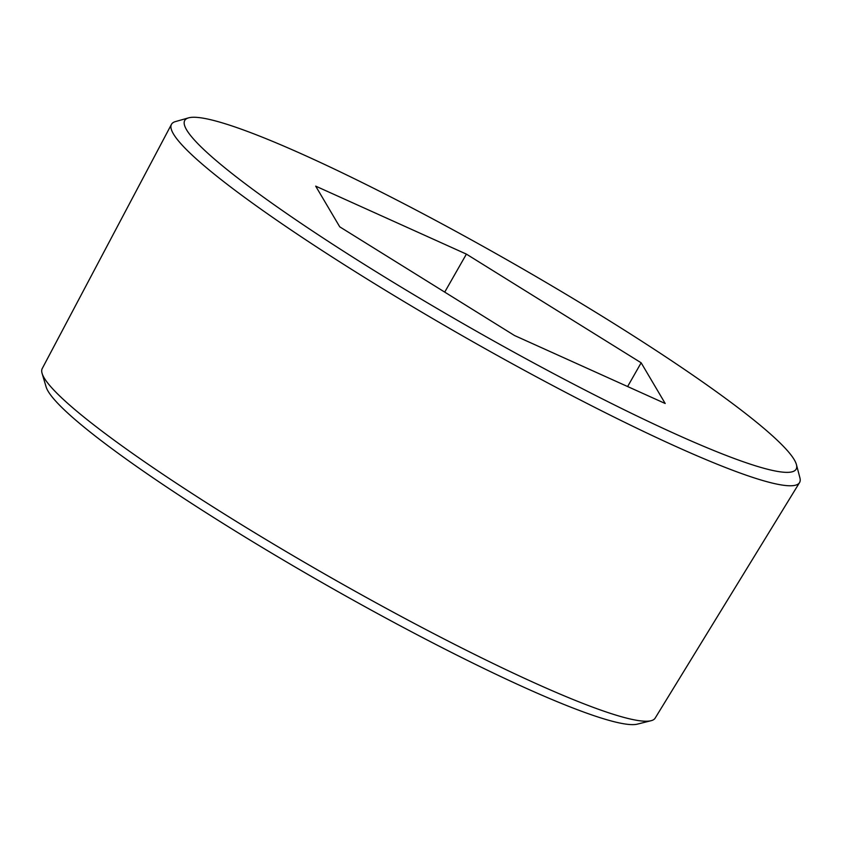 <?xml version="1.0" encoding="UTF-8"?>
<svg xmlns="http://www.w3.org/2000/svg" width="842" height="842" viewBox="0 0 842 842"><rect width="100%" height="100%" fill="white"/><g stroke="black" fill="none" stroke-linecap="round" stroke-linejoin="round"><path stroke-width="1.26" d="M796.427 464.595L799.9 477.793A361.534 39.627 -150.3 0 1 799.532 482.613A361.534 39.627 -150.3 0 1 364.102 277.197A361.534 39.627 -150.3 0 1 171.452 124.374A361.534 39.627 -150.3 0 1 175.42 121.595L188.545 117.869A351.924 38.574 -150.3 0 1 509.557 261.304A351.924 38.574 -150.3 0 1 796.427 464.595A351.924 38.574 -150.3 0 1 372.217 269.335A351.924 38.574 -150.3 0 1 188.545 117.869M466.394 254.116L641.151 362.797L665.201 403.497L514.494 335.505L339.736 226.824L315.687 186.135L466.394 254.116L444.723 292.111M627.616 386.541L641.151 362.797M799.532 482.613L655.139 718.152A352.809 38.669 -150.3 0 1 651.034 720.72L637.383 724.131A342.568 37.553 -150.3 0 1 228.782 526.997A342.568 37.553 -150.3 0 1 46.11 386.878L42.1 373.395A352.809 38.669 -150.3 0 1 42.226 368.554L171.452 124.374M651.034 720.72A352.809 38.669 -150.3 0 1 230.224 517.693A352.809 38.669 -150.3 0 1 42.1 373.395"/></g></svg>
